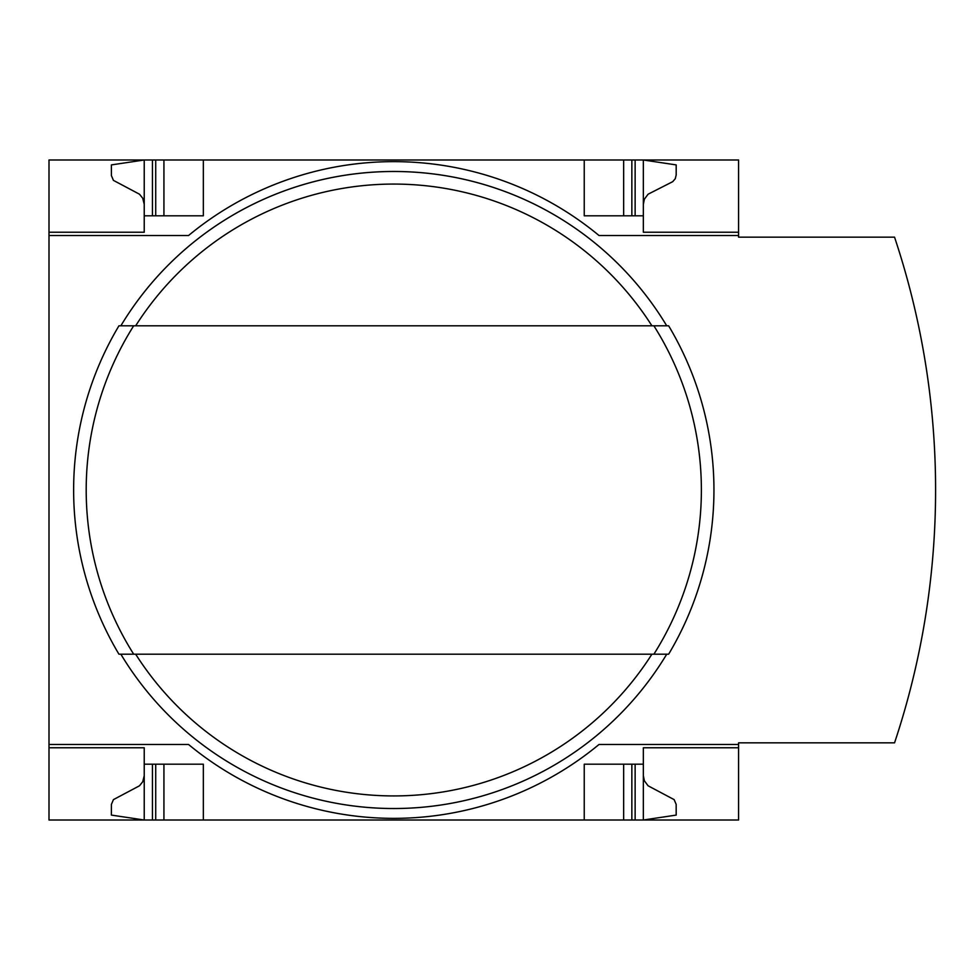 <?xml version="1.0" encoding="UTF-8"?>
<svg xmlns="http://www.w3.org/2000/svg" width="980" height="980" viewBox="0 0 980 980"><rect width="100%" height="100%" fill="white"/><g stroke="black" fill="none" stroke-linecap="round" stroke-linejoin="round"><path stroke-width="1.47" d="M738.577 744.482L738.577 820.015L49 820.015L49 744.482L188.552 744.482A321.979 321.979 0 0 0 599.013 744.482L738.577 744.482L738.577 742.84L894.544 742.84A799.288 799.288 0 0 0 894.544 237.16L738.577 237.16L738.577 159.985L49 159.985L49 232.236L144.232 232.236L144.232 159.985L111.389 164.91L111.414 175.616L113.423 180.369L139.491 194.212L142.749 198.266L144.232 204.318M738.577 235.519L599.013 235.519A321.979 321.979 0 0 0 188.552 235.519L49 235.519L49 744.482M49 235.519L49 232.236L144.232 232.236M144.232 747.764L49 747.764L144.232 747.764L144.232 820.015L111.389 815.091L111.414 804.384L113.423 799.631L139.491 785.789L142.749 781.734L144.232 775.682M738.577 747.764L643.346 747.764L643.346 764.192L584.239 764.192L584.239 820.015M203.338 820.015L203.338 764.192L144.232 764.192M643.346 764.192L643.346 820.015L676.188 815.091L676.163 804.384L674.154 799.631L648.086 785.789L644.375 780.791L643.346 775.682M584.239 159.985L584.239 215.808L643.346 215.808L643.346 232.236L738.577 232.236M144.232 215.808L203.338 215.808L203.338 159.985M643.346 204.318L644.375 199.21L648.086 194.212L672.697 181.68L675.257 178.752L676.188 174.967L676.188 164.91L643.346 159.985L643.346 215.808M623.648 820.015L623.648 764.192M163.929 820.015L163.929 764.192M623.648 215.808L623.648 159.985M163.929 215.808L163.929 159.985M393.788 171.488A318.512 318.512 0 0 1 666.731 325.813A318.512 318.512 0 0 0 120.846 325.813A318.512 318.512 0 0 1 393.788 171.488M666.731 654.187A318.512 318.512 0 0 1 120.846 654.187A318.512 318.512 0 0 0 666.731 654.187M653.893 654.187L118.935 654.187A320.154 320.154 0 0 1 118.935 325.813L653.893 325.813A307.585 307.585 0 0 1 653.893 654.187L668.642 654.187L653.893 654.187M668.642 325.813L653.893 325.813L668.642 325.813A320.154 320.154 0 0 1 668.642 654.187M118.935 654.187L133.684 654.187A307.585 307.585 0 0 1 133.684 325.813L118.935 325.813A320.154 320.154 0 0 0 118.935 654.187M635.138 820.015L635.138 764.192M631.855 820.015L631.855 764.192M155.722 820.015L155.722 764.192M152.439 820.015L152.439 764.192M631.855 215.808L631.855 159.985M635.138 215.808L635.138 159.985M155.722 215.808L155.722 159.985M152.439 215.808L152.439 159.985M135.656 325.813A305.919 305.919 0 0 1 651.92 325.813M651.92 654.187A305.919 305.919 0 0 1 135.656 654.187"/></g></svg>
